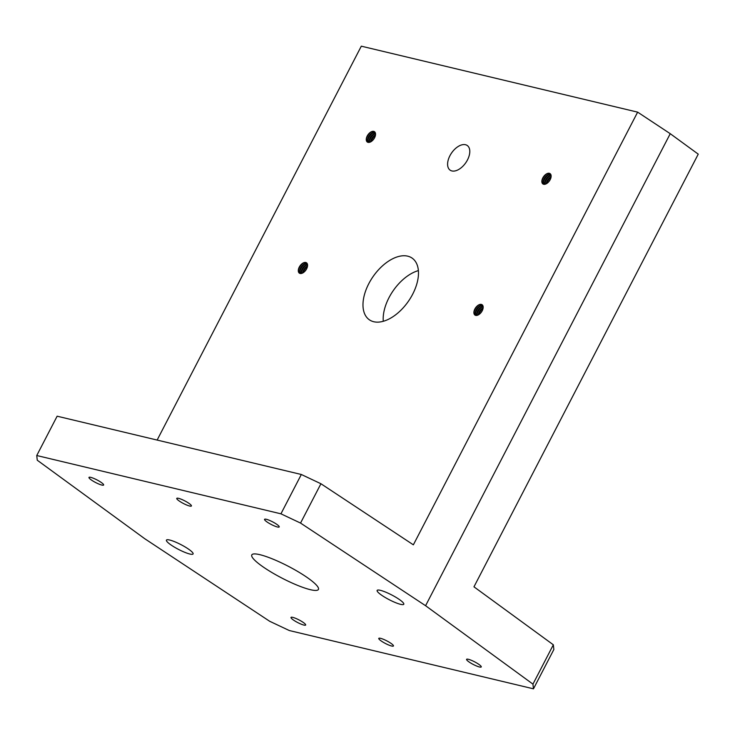 <?xml version="1.0" encoding="UTF-8"?>
<svg xmlns="http://www.w3.org/2000/svg" width="735" height="735" viewBox="0 0 735 735"><rect width="100%" height="100%" fill="white"/><g stroke="black" fill="none" stroke-linecap="round" stroke-linejoin="round"><path stroke-width="1.1" d="M391.681 646.028A8.26 1.479 27.4 0 1 383.229 642.261A8.26 1.479 27.4 0 1 378.791 638.375A8.26 1.479 27.4 0 1 380.565 638.329A8.26 1.479 27.4 0 1 389.017 642.096A8.26 1.479 27.4 0 1 393.455 645.973A8.26 1.479 27.4 0 1 391.681 646.028M303.886 625.072A8.26 1.479 27.4 0 1 295.433 621.305A8.26 1.479 27.4 0 1 290.996 617.418A8.26 1.479 27.4 0 1 292.769 617.372A8.26 1.479 27.4 0 1 301.221 621.139A8.26 1.479 27.4 0 1 305.659 625.016A8.26 1.479 27.4 0 1 303.886 625.072M189.648 506.029A8.26 1.479 27.4 0 1 181.205 502.262A8.26 1.479 27.4 0 1 176.767 498.376A8.26 1.479 27.4 0 1 178.541 498.33A8.26 1.479 27.4 0 1 186.984 502.097A8.26 1.479 27.4 0 1 191.422 505.974A8.26 1.479 27.4 0 1 189.648 506.029M479.468 666.985A8.26 1.479 27.4 0 1 471.025 663.218A8.26 1.479 27.4 0 1 466.587 659.341A8.26 1.479 27.4 0 1 468.36 659.286A8.26 1.479 27.4 0 1 476.813 663.053A8.26 1.479 27.4 0 1 481.25 666.939A8.26 1.479 27.4 0 1 479.468 666.985M101.853 485.063A8.26 1.479 27.4 0 1 93.409 481.296A8.26 1.479 27.4 0 1 88.972 477.419A8.26 1.479 27.4 0 1 90.745 477.364A8.26 1.479 27.4 0 1 99.188 481.131A8.26 1.479 27.4 0 1 103.626 485.017A8.26 1.479 27.4 0 1 101.853 485.063M277.444 526.986A8.26 1.479 27.4 0 1 268.992 523.219A8.26 1.479 27.4 0 1 264.563 519.333A8.26 1.479 27.4 0 1 266.336 519.287A8.26 1.479 27.4 0 1 274.78 523.054A8.26 1.479 27.4 0 1 279.217 526.931A8.26 1.479 27.4 0 1 277.444 526.986M475.683 315.398A6.284 3.611 124.7 0 1 474.948 315.067A6.284 3.611 124.7 0 1 475.187 308.424A6.284 3.611 124.7 0 1 481.37 304.409A6.284 3.611 124.7 0 1 482.105 304.74A6.284 3.611 124.7 0 1 481.866 311.383A6.284 3.611 124.7 0 1 475.683 315.398A6.284 3.611 124.7 0 1 476.859 308.746A6.284 3.611 124.7 0 1 482.665 305.31M482.215 304.814A6.284 3.611 -55.3 0 0 481.59 304.566A6.284 3.611 -55.3 0 0 475.462 308.479A6.284 3.611 -55.3 0 0 475.058 315.14M476.776 315.425A6.284 3.611 124.7 0 1 478.375 309.793A6.284 3.611 124.7 0 1 483.088 306.33M483.143 306.706A6.284 3.611 -55.3 0 0 477.153 315.352M480.828 312.825A6.284 3.611 124.7 0 1 482.068 311.024M478.237 314.938A6.284 3.611 124.7 0 1 483.143 307.864M483.042 308.479A6.284 3.611 -55.3 0 0 478.779 314.635M482.821 305.567A6.284 3.611 -55.3 0 0 477.291 309.049A6.284 3.611 -55.3 0 0 475.968 315.444M300.091 273.475A6.284 3.611 124.7 0 1 299.356 273.154A6.284 3.611 124.7 0 1 299.595 266.511A6.284 3.611 124.7 0 1 305.788 262.496A6.284 3.611 124.7 0 1 306.513 262.818A6.284 3.611 124.7 0 1 306.274 269.46A6.284 3.611 124.7 0 1 300.091 273.475A6.284 3.611 124.7 0 1 301.267 266.833A6.284 3.611 124.7 0 1 307.083 263.396M306.624 262.9A6.284 3.611 -55.3 0 0 305.999 262.643A6.284 3.611 -55.3 0 0 299.871 266.566A6.284 3.611 -55.3 0 0 299.467 273.227M301.194 273.512A6.284 3.611 124.7 0 1 302.783 267.88A6.284 3.611 124.7 0 1 307.496 264.407M307.561 264.784A6.284 3.611 -55.3 0 0 301.561 273.438M305.236 270.912A6.284 3.611 124.7 0 1 306.486 269.111M302.655 273.016A6.284 3.611 124.7 0 1 307.552 265.951M307.45 266.557A6.284 3.611 -55.3 0 0 303.188 272.713M307.23 263.644A6.284 3.611 -55.3 0 0 301.708 267.136A6.284 3.611 -55.3 0 0 300.376 273.53M543.643 184.283A6.284 3.611 124.7 0 1 542.908 183.952A6.284 3.611 124.7 0 1 543.147 177.31A6.284 3.611 124.7 0 1 549.339 173.295A6.284 3.611 124.7 0 1 550.074 173.625A6.284 3.611 124.7 0 1 549.835 180.268A6.284 3.611 124.7 0 1 543.643 184.283A6.284 3.611 124.7 0 1 544.819 177.631A6.284 3.611 124.7 0 1 550.634 174.195M550.175 173.699A6.284 3.611 -55.3 0 0 549.559 173.451A6.284 3.611 -55.3 0 0 543.431 177.365A6.284 3.611 -55.3 0 0 543.018 184.026M544.745 184.31A6.284 3.611 124.7 0 1 546.335 178.678A6.284 3.611 124.7 0 1 551.048 175.215M551.112 175.591A6.284 3.611 -55.3 0 0 545.122 184.237M548.788 181.71A6.284 3.611 124.7 0 1 550.037 179.91M546.206 183.823A6.284 3.611 124.7 0 1 551.103 176.749M551.011 177.355A6.284 3.611 -55.3 0 0 546.739 183.52M550.781 174.452A6.284 3.611 -55.3 0 0 545.26 177.934A6.284 3.611 -55.3 0 0 543.937 184.329M374.593 131.785A6.284 3.611 -55.3 0 0 373.968 131.528A6.284 3.611 -55.3 0 0 367.84 135.451A6.284 3.611 -55.3 0 0 367.436 142.112M368.051 142.36A6.284 3.611 124.7 0 1 367.316 142.039A6.284 3.611 124.7 0 1 367.555 135.396A6.284 3.611 124.7 0 1 373.748 131.381A6.284 3.611 124.7 0 1 374.483 131.703A6.284 3.611 124.7 0 1 374.244 138.345A6.284 3.611 124.7 0 1 368.051 142.36A6.284 3.611 124.7 0 1 369.227 135.709A6.284 3.611 124.7 0 1 375.043 132.282M369.154 142.397A6.284 3.611 124.7 0 1 370.743 136.765A6.284 3.611 124.7 0 1 375.456 133.292M375.521 133.669A6.284 3.611 -55.3 0 0 369.53 142.324M373.196 139.797A6.284 3.611 124.7 0 1 374.446 137.996M370.615 141.901A6.284 3.611 124.7 0 1 375.512 134.836M375.42 135.442A6.284 3.611 -55.3 0 0 371.147 141.598M375.19 132.53A6.284 3.611 -55.3 0 0 369.668 136.012A6.284 3.611 -55.3 0 0 368.345 142.415M189.86 554.025A15.012 2.683 27.4 0 1 174.498 547.18A15.012 2.683 27.4 0 1 166.432 540.115A15.012 2.683 27.4 0 1 169.656 540.023A15.012 2.683 27.4 0 1 185.018 546.877A15.012 2.683 27.4 0 1 193.084 553.933A15.012 2.683 27.4 0 1 189.86 554.025M400.566 604.326A15.012 2.683 27.4 0 1 385.204 597.481A15.012 2.683 27.4 0 1 377.138 590.416A15.012 2.683 27.4 0 1 380.362 590.324A15.012 2.683 27.4 0 1 395.724 597.178A15.012 2.683 27.4 0 1 403.791 604.234A15.012 2.683 27.4 0 1 400.566 604.326M310.363 589.681A37.522 6.707 27.4 0 1 271.959 572.556A37.522 6.707 27.4 0 1 251.793 554.907A37.522 6.707 27.4 0 1 259.85 554.677A37.522 6.707 27.4 0 1 298.263 571.802A37.522 6.707 27.4 0 1 318.42 589.442A37.522 6.707 27.4 0 1 310.363 589.681M407.723 256.166A37.522 21.545 124.7 0 1 412.105 258.104A37.522 21.545 124.7 0 1 410.681 297.758A37.522 21.545 124.7 0 1 373.738 321.728A37.522 21.545 124.7 0 1 369.356 319.789A37.522 21.545 124.7 0 1 370.78 280.136A37.522 21.545 124.7 0 1 407.723 256.166M465.494 144.721A15.012 8.618 124.7 0 1 467.249 145.493A15.012 8.618 124.7 0 1 466.679 161.351A15.012 8.618 124.7 0 1 451.896 170.943A15.012 8.618 124.7 0 1 450.151 170.171A15.012 8.618 124.7 0 1 450.72 154.304A15.012 8.618 124.7 0 1 465.494 144.721M383.275 321.278A37.522 21.545 124.7 0 1 418.39 270.609M553.336 644.797L553.859 649.492L533.463 688.824L532.948 684.129L553.336 644.797L473.965 586.824L698.25 154.148L670.246 133.697L425.583 605.713L300.541 523.072L320.929 483.74L413.364 544.828L637.64 112.143L670.246 133.697M532.948 684.129L425.583 605.713M300.541 523.072L280.935 513.82L301.322 474.488L320.929 483.74M301.322 474.488L57.137 416.194L36.75 455.525L37.264 460.22L144.639 538.645L269.681 621.277L289.287 630.529L533.463 688.824M637.64 112.143L361.308 46.176L157.134 440.063M36.75 455.525L280.935 513.82M366.646 138.272A7.433 4.263 124.7 0 1 370.716 132.392M543.744 181.242A7.433 4.263 124.7 0 1 547.823 175.362M546.776 183.337A7.433 4.263 124.7 0 1 550.855 177.457M545.26 182.289A7.433 4.263 124.7 0 1 549.339 176.409M542.237 180.185A7.433 4.263 124.7 0 1 546.307 174.305M300.192 270.434A7.433 4.263 124.7 0 1 304.272 264.554M303.224 272.538A7.433 4.263 124.7 0 1 307.303 266.658M301.708 271.491A7.433 4.263 124.7 0 1 305.788 265.611M298.676 269.387A7.433 4.263 124.7 0 1 302.756 263.507M475.784 312.357A7.433 4.263 124.7 0 1 479.854 306.477M478.816 314.451A7.433 4.263 124.7 0 1 482.886 308.571M477.3 313.404A7.433 4.263 124.7 0 1 481.37 307.524M474.268 311.309A7.433 4.263 124.7 0 1 478.347 305.429M368.161 139.319A7.433 4.263 124.7 0 1 372.232 133.439M369.677 140.367A7.433 4.263 124.7 0 1 373.748 134.487M371.184 141.423A7.433 4.263 124.7 0 1 375.263 135.543"/></g></svg>
